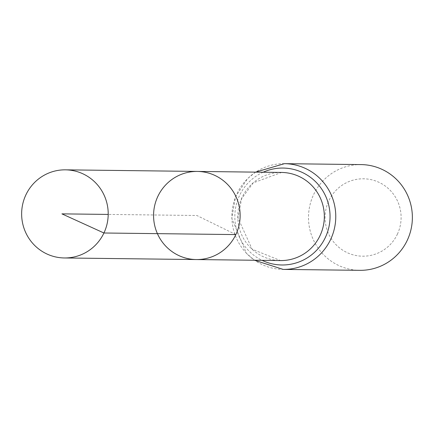 <?xml version="1.0" encoding="UTF-8"?>
<svg xmlns="http://www.w3.org/2000/svg" width="434" height="434" viewBox="0 0 434 434"><rect width="100%" height="100%" fill="white"/><g stroke="black" fill="none" stroke-linecap="round" stroke-linejoin="round"><path stroke-width="0.33" stroke-dasharray="2.17 1.63" d="M397.349 234.262A38.702 38.018 -89.3 0 0 360.242 178.9A38.702 38.018 -89.3 0 0 331.684 239.318A38.702 38.018 -89.3 0 0 397.349 234.262M361.072 164.589A52.872 51.939 -89.3 0 0 308.503 216.837A52.872 51.939 -89.3 0 0 359.797 270.333M197.383 171.43A44.067 43.286 -89.3 0 0 157.851 196.396A44.067 43.286 -89.3 0 0 196.32 259.554M235.852 234.588L196.852 215.492L108.207 214.423M281.585 172.444A44.067 43.286 -89.3 0 0 237.772 215.986A44.067 43.286 -89.3 0 0 280.521 260.568L252.121 249.208L237.941 217.922L241.64 198.615L253.179 182.888L281.585 172.444M284.471 163.667A52.872 51.939 -89.3 0 0 231.902 215.915A52.872 51.939 -89.3 0 0 283.196 269.411M263.145 172.222A48.472 47.61 -89.3 0 0 234.837 215.948A48.472 47.61 -89.3 0 0 262.082 260.346M255.577 172.13L247.624 178.542L235.564 196.683L231.772 218.221L246.431 253.353L254.519 260.254"/><path stroke-width="0.65" d="M235.852 234.588A44.067 43.286 90.7 0 1 196.32 259.554A44.067 43.286 90.7 0 1 153.571 214.971A44.067 43.286 90.7 0 1 197.383 171.43A44.067 43.286 90.7 0 1 235.852 234.588L103.927 232.998L61.921 213.864L108.207 214.423M254.519 260.254L283.196 269.411L359.797 270.333A52.872 51.939 -89.3 0 0 407.233 240.371A52.872 51.939 -89.3 0 0 361.072 164.589L284.471 163.667L255.577 172.13M197.383 171.43L281.585 172.444A44.067 43.286 -89.3 0 1 320.053 235.597A44.067 43.286 -89.3 0 1 280.521 260.568L196.32 259.554A44.067 43.286 -89.3 0 0 240.132 216.013A44.067 43.286 -89.3 0 0 197.383 171.43L65.453 169.84A44.067 43.286 90.7 0 1 108.207 214.423A44.067 43.286 90.7 0 1 64.395 257.964A44.067 43.286 90.7 0 1 25.921 194.806A44.067 43.286 90.7 0 1 65.453 169.84M283.196 269.411A52.872 51.939 -89.3 0 0 330.632 239.449A52.872 51.939 -89.3 0 0 284.471 163.667M262.082 260.346A48.472 47.61 -89.3 0 0 325.343 237.523A48.472 47.61 -89.3 0 0 316.63 182.774A48.472 47.61 -89.3 0 0 263.145 172.222M196.32 259.554L64.395 257.964"/></g></svg>
